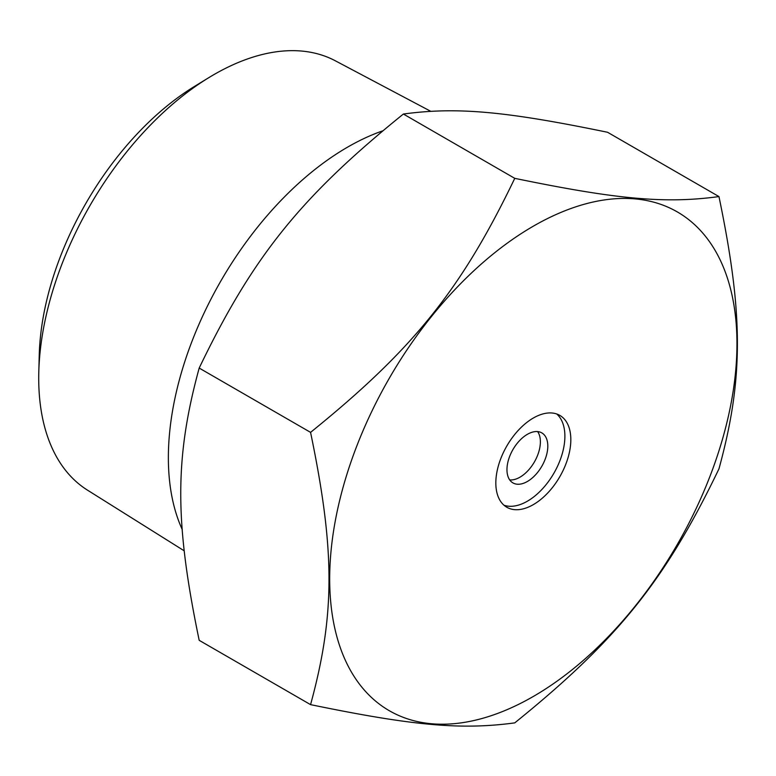 <?xml version="1.0" encoding="UTF-8"?>
<svg xmlns="http://www.w3.org/2000/svg" width="776" height="776" viewBox="0 0 776 776"><rect width="100%" height="100%" fill="white"/><g stroke="black" fill="none" stroke-linecap="round" stroke-linejoin="round"><path stroke-width="1.16" d="M184.145 550.785L87.465 490.131A247.932 143.143 -60 0 1 38.8 371.888A247.932 143.143 -60 0 1 208.608 77.775A247.932 143.143 -60 0 1 335.339 60.8L430.622 111.24M208.608 77.775L194.233 86.582A226.301 130.649 120 0 0 39.246 355.039L38.8 371.888M382.539 130.911A253.597 146.421 120 0 0 208.841 303.28A253.597 146.421 120 0 0 182.244 529.542M718.964 196.58L607.579 132.279C504.924 111.113 456.889 106.826 403.384 114.033C300.729 196.988 252.695 256.74 199.189 368.066C174.61 457.985 174.61 522.035 199.189 640.326L310.565 704.637C335.135 614.708 335.135 550.669 310.565 432.368C413.22 349.423 461.254 289.661 514.76 178.344C617.415 199.51 665.449 203.797 718.964 196.58C743.534 314.881 743.534 378.93 718.964 468.85C665.449 580.167 617.415 639.928 514.76 722.873C461.254 730.09 413.22 725.793 310.565 704.637M533.325 696.46A287.983 166.268 120 0 0 709.681 241.937A287.983 166.268 120 0 0 356.97 445.57A287.983 166.268 120 0 0 533.325 696.46M509.725 479.917A28.877 16.674 120 0 0 519.959 477.191A28.877 16.674 120 0 0 537.652 455.163A28.877 16.674 120 0 0 537.632 431.582M527.389 481.479A28.877 16.674 120 0 0 546.255 456.026A28.877 16.674 120 0 0 541.823 432.892A28.877 16.674 120 0 0 512.946 449.556A28.877 16.674 120 0 0 512.946 482.905A28.877 16.674 120 0 0 527.389 481.479M504.012 505.244A53.03 30.613 120 0 0 527.389 501.199A53.03 30.613 120 0 0 561.174 457.18A53.03 30.613 120 0 0 556.702 413.977M533.325 504.623A53.03 30.613 -60 0 1 506.815 507.252A53.03 30.613 -60 0 1 506.815 446.016A53.03 30.613 -60 0 1 559.845 415.402A53.03 30.613 -60 0 1 567.974 457.898A53.03 30.613 -60 0 1 533.325 504.623M199.189 368.066L310.565 432.368M403.384 114.033L514.76 178.344"/></g></svg>
